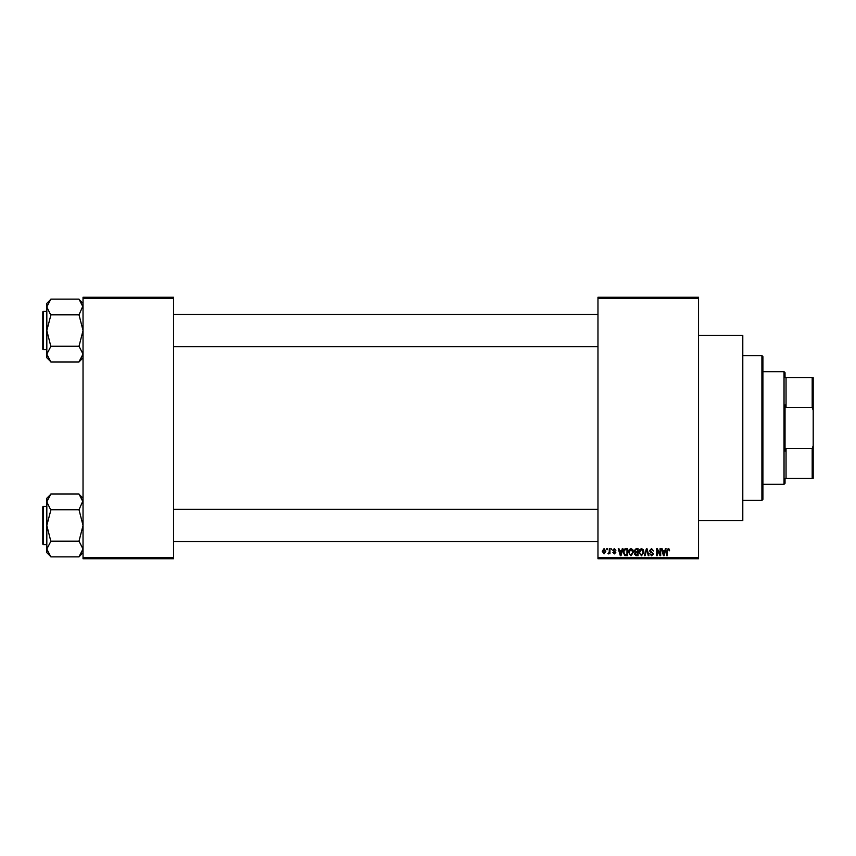 <?xml version="1.0" encoding="UTF-8"?>
<svg xmlns="http://www.w3.org/2000/svg" width="856" height="856" viewBox="0 0 856 856"><rect width="100%" height="100%" fill="white"/><g stroke="black" fill="none" stroke-linecap="round" stroke-linejoin="round"><path stroke-width="1.28" d="M698.55 335.466L742.794 335.466L742.794 520.534L698.55 520.534M698.55 298.263L597.97 298.263L597.97 297.257L698.55 297.257L698.55 558.743L597.97 558.743L597.97 557.738L698.55 557.738M606.744 548.685L607.385 548.685L607.385 549.691L606.744 549.691L606.744 548.685M611.141 548.685L611.773 549.691L611.141 548.685M622.259 548.685L622.933 548.685L620.985 555.726L620.311 555.726L618.267 548.685L618.942 548.685L619.498 550.793L621.702 550.793L622.259 548.685M632.819 549.702L633.451 552.12L630.968 555.822L628.507 552.206L629.149 549.67L630.979 548.6L632.819 549.702M643.327 549.702L643.958 552.12L641.486 555.822L639.025 552.206L639.657 549.67L641.497 548.6L643.327 549.702M651.534 548.6L653.652 550.975L651.48 549.424L650.175 550.622L653.47 553.896L651.651 555.822L649.725 553.714L651.63 554.998L652.625 553.147L650.507 552.313L649.533 550.643L651.534 548.6M665.412 548.685L666.086 548.685L664.138 555.726L663.464 555.726L661.421 548.685L662.095 548.685L662.651 550.793L664.866 550.793L665.412 548.685M597.97 298.263L597.97 557.738M669.178 549.092L669.563 550.793L668.151 549.424L667.455 549.948L667.37 555.726L666.728 555.726L666.728 550.954L668.172 548.6L669.178 549.092M660.051 548.685L660.693 548.685L660.693 555.726L660.008 555.726L657.312 550.087L657.312 555.726L656.67 555.726L656.67 548.685L657.355 548.685L660.051 554.324L660.051 548.685M646.398 548.685L647.018 548.685L648.923 555.726L648.26 555.726L646.751 549.509L645.06 555.726L644.386 555.726L646.398 548.685M636.126 548.685L638.105 548.685L638.105 555.726L636.126 555.726L634.36 553.96L635.056 552.484L634.178 550.761L636.126 548.685M625.715 548.685L627.598 548.685L627.598 555.726L624.784 555.598L623.296 552.248C623.125 550.248 623.938 549.06 625.715 548.685M614.33 548.6L615.892 550.248L614.287 549.327L613.42 550.119L615.796 552.441L614.362 553.896L612.875 552.441L614.33 553.169L615.164 552.548L612.778 550.248L614.33 548.6M609.312 548.685L609.953 548.685L609.953 553.811L609.312 552.997L608.541 553.896L607.942 553.629L609.183 552.388L609.312 548.685M604.047 548.6L605.834 551.253L604.047 553.896L602.271 551.307L604.047 548.6M173.543 558.743L83.032 558.743L83.032 557.738L173.543 557.738L173.543 558.743M173.543 298.263L83.032 298.263L83.032 297.257L173.543 297.257L173.543 557.738M83.032 298.263L83.032 557.738M664.053 553.661L664.652 551.617L662.865 551.617L663.753 554.998L664.053 553.661M641.486 554.998L643.316 552.109L641.497 549.424L639.667 552.227L639.935 553.811L641.486 554.998M637.474 554.902L637.474 552.805L635.601 552.869L635.002 553.843L637.474 554.902M637.474 551.981L637.474 549.509L635.452 549.606L634.82 550.75L637.474 551.981M630.968 554.998L632.809 552.109L630.979 549.424L629.149 552.227L629.417 553.811L630.968 554.998M626.956 554.902L626.956 549.509L625.8 549.509L624.195 550.536L623.938 552.259L624.912 554.763L626.956 554.902M620.9 553.661L621.488 551.617L619.712 551.617L620.6 554.998L620.9 553.661M604.068 553.169L605.192 551.253L604.036 549.327L602.913 551.253L604.068 553.169M761.904 355.582L762.91 356.588L762.91 499.412L761.904 500.418L761.904 355.582L742.794 355.582M83.032 357.755L79.009 361.96L50.846 361.96L46.823 354.106L50.846 346.445L46.823 330.544L50.846 315.211L46.823 306.983L50.846 299.129L79.009 299.129L83.032 306.983L82.946 305.913L79.009 314.837L50.846 314.837M50.846 361.778L46.823 357.755L46.823 303.334L50.846 299.311M42.8 313.446L42.8 312.033A0.599 0.599 0 0 1 43.399 311.434L43.399 349.655A0.599 0.599 0 0 1 42.8 349.045L42.8 312.033A0.599 0.599 0 0 1 43.399 311.434L46.823 311.434M43.399 349.655L46.823 349.655M79.009 314.837L83.032 330.544L79.009 346.252L50.846 346.252M79.009 346.252L83.032 354.106L79.009 361.778M79.009 299.311L83.032 303.334M785.038 478.29L786.043 478.29L785.038 478.29L785.038 483.319L784.032 484.325L762.91 484.325M785.038 377.71L786.043 377.71L785.038 377.71L785.038 372.681L784.032 371.675L762.91 371.675M812.194 377.71L813.2 377.71L813.2 410.324L812.194 407.488L812.194 377.71L786.043 377.71L786.043 407.488L785.038 404.952L785.038 451.048L786.043 448.512L786.043 478.29L812.194 478.29L812.194 448.512L813.2 445.676L813.2 478.29L812.194 478.29M784.032 484.325L784.032 371.675M786.043 448.512L812.194 448.512M813.2 410.324L813.2 445.676M786.043 407.488L812.194 407.488M42.8 349.045L42.8 347.643M83.032 552.666L79.009 556.871L50.846 556.871L46.823 549.017L50.846 541.356L46.823 525.456L50.846 510.123L46.823 501.894L50.846 494.04L79.009 494.04L83.032 501.894L82.946 500.824L79.009 509.748L50.846 509.748M50.846 556.689L46.823 552.666L46.823 498.245L50.846 494.222M42.8 508.357L42.8 506.955A0.599 0.599 0 0 1 43.399 506.345L43.399 544.566A0.599 0.599 0 0 1 42.8 543.967L42.8 506.955A0.599 0.599 0 0 1 43.399 506.345L46.823 506.345M43.399 544.566L46.823 544.566M79.009 509.748L83.032 525.456L79.009 541.163L50.846 541.163M79.009 541.163L83.032 549.017L79.009 556.689M79.009 494.222L83.032 498.245M42.8 543.967L42.8 542.554M761.904 500.418L742.794 500.418M597.97 314.452L173.543 314.452M597.97 346.637L173.543 346.637M173.543 541.548L597.97 541.548M173.543 509.363L597.97 509.363"/></g></svg>
